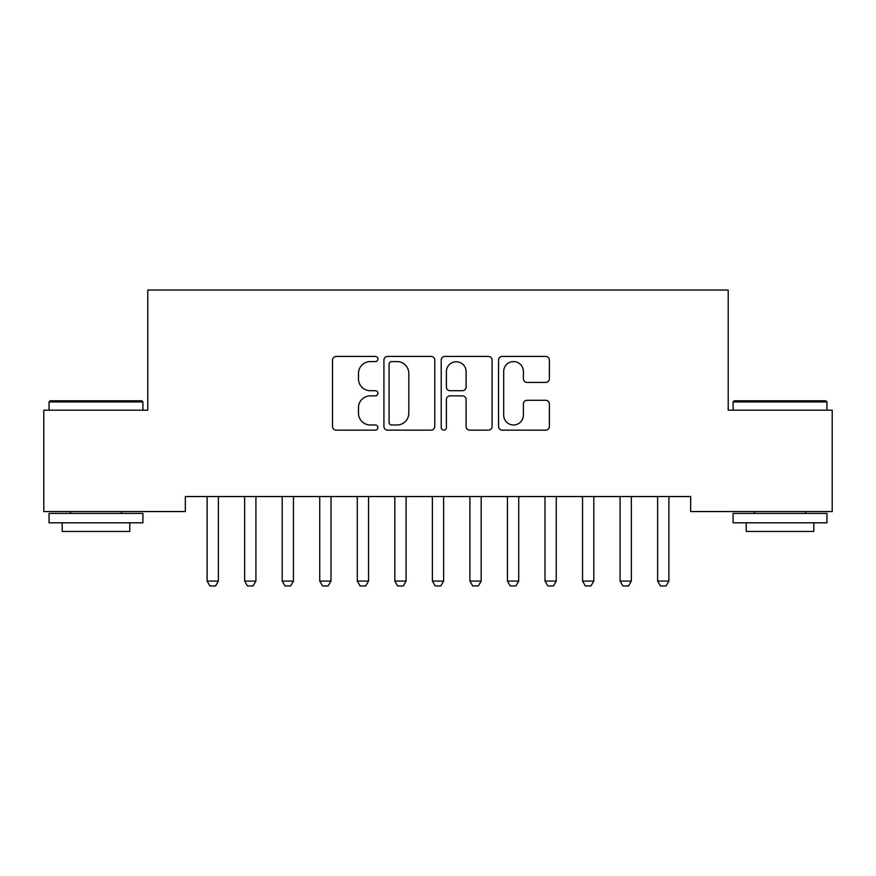 <?xml version="1.0" encoding="UTF-8"?>
<svg xmlns="http://www.w3.org/2000/svg" width="876" height="876" viewBox="0 0 876 876"><rect width="100%" height="100%" fill="white"/><g stroke="black" fill="none" stroke-linecap="round" stroke-linejoin="round"><path stroke-width="1.31" d="M377.928 359.018A2.584 2.584 0 0 0 375.355 356.433L336.198 356.433A3.69 3.69 0 0 0 332.519 360.124L332.519 426.448A3.69 3.69 0 0 0 336.198 430.138L375.355 430.138A2.584 2.584 0 0 0 377.928 427.554A2.584 2.584 0 0 0 375.355 424.98L370.285 424.98A11.793 11.793 0 0 1 358.492 413.187L358.492 407.658A11.793 11.793 0 0 1 370.285 395.864L375.355 395.864A2.584 2.584 0 0 0 377.928 393.291A2.584 2.584 0 0 0 375.355 390.707L370.285 390.707A11.793 11.793 0 0 1 358.492 378.914L358.492 373.384A11.793 11.793 0 0 1 370.285 361.591L375.355 361.591A2.584 2.584 0 0 0 377.928 359.018M545.693 382.418A3.69 3.69 0 0 0 549.383 378.728L549.383 360.124A3.69 3.69 0 0 0 545.693 356.433L502.211 356.433A3.69 3.69 0 0 0 498.532 360.124L498.532 426.448A3.69 3.69 0 0 0 502.211 430.138L545.693 430.138A3.69 3.69 0 0 0 549.383 426.448L549.383 403.978A3.69 3.69 0 0 0 545.693 400.288L527.089 400.288A3.69 3.69 0 0 0 523.399 403.978L523.399 415.125A9.855 9.855 0 0 1 513.544 424.98A9.855 9.855 0 0 1 503.689 415.125L503.689 371.457A9.855 9.855 0 0 1 513.544 361.591A9.855 9.855 0 0 1 523.399 371.457L523.399 378.728A3.69 3.69 0 0 0 527.089 382.418L545.693 382.418M690.66 496.528L185.34 496.528L185.34 511.551L43.8 511.551L43.8 410.176L147.792 410.176L147.792 290.044L728.208 290.044L728.208 410.176L832.2 410.176L832.2 511.551L690.66 511.551L690.66 496.528M434.781 360.124A3.69 3.69 0 0 0 431.091 356.433L387.608 356.433A3.69 3.69 0 0 0 383.918 360.124L383.918 426.448A3.69 3.69 0 0 0 387.608 430.138L431.091 430.138A3.69 3.69 0 0 0 434.781 426.448L434.781 360.124M444.909 356.433L488.392 356.433A3.69 3.69 0 0 1 492.082 360.124L492.082 426.448A3.69 3.69 0 0 1 488.392 430.138L469.788 430.138A3.69 3.69 0 0 1 466.098 426.448L466.098 399.555A3.69 3.69 0 0 0 462.418 395.864L450.067 395.864A3.69 3.69 0 0 0 446.388 399.555L446.388 427.554A2.584 2.584 0 0 1 443.803 430.138A2.584 2.584 0 0 1 441.219 427.554L441.219 360.124A3.69 3.69 0 0 1 444.909 356.433M391.66 361.591A2.584 2.584 0 0 0 389.075 364.175L389.075 422.396A2.584 2.584 0 0 0 391.66 424.98L397.003 424.98A11.793 11.793 0 0 0 408.796 413.187L408.796 373.384A11.793 11.793 0 0 0 397.003 361.591L391.66 361.591M466.098 371.632A9.855 9.855 0 0 0 456.243 361.777A9.855 9.855 0 0 0 446.388 371.632L446.388 387.017A3.69 3.69 0 0 0 450.067 390.707L462.418 390.707A3.69 3.69 0 0 0 466.098 387.017L466.098 371.632M206.933 497.349A3.756 3.756 -179.2 0 1 207.108 498.477A3.756 3.756 179.5 0 0 206.933 497.349L206.681 496.528M218.814 496.528L218.551 497.349A3.756 3.756 179.5 0 0 218.376 498.477L218.376 581.073L215.562 585.956L209.922 585.956L207.108 581.073L207.108 498.477M207.108 581.073L218.376 581.073M244.481 497.349A3.756 3.756 -179.2 0 1 244.656 498.477A3.756 3.756 179.5 0 0 244.481 497.349L244.218 496.528M282.017 497.349A3.756 3.756 -179.2 0 1 282.192 498.477A3.756 3.756 179.5 0 0 282.017 497.349L281.765 496.528M256.35 496.528L256.099 497.349A3.756 3.756 179.5 0 0 255.912 498.477L255.912 581.073L253.098 585.956L247.47 585.956L244.656 581.073L244.656 498.477M244.656 581.073L255.912 581.073M293.898 496.528L293.635 497.349A3.756 3.756 179.5 0 0 293.46 498.477L293.46 581.073L290.646 585.956L285.018 585.956L282.192 581.073L282.192 498.477M282.192 581.073L293.46 581.073M49.056 401.92L50.184 400.792L141.792 400.792L142.908 401.92L49.056 401.92L49.056 410.176M142.908 522.808L49.056 522.808L49.056 513.424L142.908 513.424L142.908 522.808M129.768 522.808L129.768 531.447L62.196 531.447L62.196 522.808M733.092 401.92L734.208 400.792L825.816 400.792L826.944 401.92L733.092 401.92L733.092 410.176M826.944 522.808L733.092 522.808L733.092 513.424L826.944 513.424L826.944 522.808M813.804 522.808L813.804 531.447L746.232 531.447L746.232 522.808M319.565 497.349A3.756 3.756 -179.2 0 1 319.74 498.477A3.756 3.756 179.5 0 0 319.565 497.349L319.302 496.528M357.101 497.349A3.756 3.756 -179.2 0 1 357.288 498.477A3.756 3.756 179.5 0 0 357.101 497.349L356.85 496.528M331.435 496.528L331.183 497.349A3.756 3.756 179.5 0 0 331.008 498.477L331.008 581.073L328.182 585.956L322.554 585.956L319.74 581.073L319.74 498.477M319.74 581.073L331.008 581.073M368.982 496.528L368.719 497.349A3.756 3.756 179.5 0 0 368.544 498.477L368.544 581.073L365.73 585.956L360.102 585.956L357.288 581.073L357.288 498.477M357.288 581.073L368.544 581.073M394.649 497.349A3.756 3.756 -179.2 0 1 394.824 498.477A3.756 3.756 179.5 0 0 394.649 497.349L394.386 496.528M406.519 496.528L406.267 497.349A3.756 3.756 179.5 0 0 406.092 498.477L406.092 581.073L403.278 585.956L397.638 585.956L394.824 581.073L394.824 498.477M394.824 581.073L406.092 581.073M432.196 497.349A3.756 3.756 -179.2 0 1 432.372 498.477A3.756 3.756 179.5 0 0 432.196 497.349L431.934 496.528M444.066 496.528L443.803 497.349A3.756 3.756 179.5 0 0 443.628 498.477L443.628 581.073L440.814 585.956L435.186 585.956L432.372 581.073L432.372 498.477M432.372 581.073L443.628 581.073M469.733 497.349A3.756 3.756 -179.2 0 1 469.908 498.477A3.756 3.756 179.5 0 0 469.733 497.349L469.481 496.528M481.614 496.528L481.351 497.349A3.756 3.756 179.5 0 0 481.176 498.477L481.176 581.073L478.362 585.956L472.722 585.956L469.908 581.073L469.908 498.477M469.908 581.073L481.176 581.073M507.281 497.349A3.756 3.756 -179.2 0 1 507.456 498.477A3.756 3.756 179.5 0 0 507.281 497.349L507.018 496.528M519.15 496.528L518.899 497.349A3.756 3.756 179.5 0 0 518.712 498.477L518.712 581.073L515.898 585.956L510.27 585.956L507.456 581.073L507.456 498.477M507.456 581.073L518.712 581.073M544.817 497.349A3.756 3.756 -179.2 0 1 544.992 498.477A3.756 3.756 179.5 0 0 544.817 497.349L544.565 496.528M556.698 496.528L556.435 497.349A3.756 3.756 179.5 0 0 556.26 498.477L556.26 581.073L553.446 585.956L547.818 585.956L544.992 581.073L544.992 498.477M544.992 581.073L556.26 581.073M582.365 497.349A3.756 3.756 -179.2 0 1 582.54 498.477A3.756 3.756 179.5 0 0 582.365 497.349L582.102 496.528M594.235 496.528L593.983 497.349A3.756 3.756 179.5 0 0 593.808 498.477L593.808 581.073L590.982 585.956L585.354 585.956L582.54 581.073L582.54 498.477M582.54 581.073L593.808 581.073M619.901 497.349A3.756 3.756 -179.2 0 1 620.088 498.477A3.756 3.756 179.5 0 0 619.901 497.349L619.65 496.528M631.782 496.528L631.519 497.349A3.756 3.756 179.5 0 0 631.344 498.477L631.344 581.073L628.53 585.956L622.902 585.956L620.088 581.073L620.088 498.477M620.088 581.073L631.344 581.073M657.449 497.349A3.756 3.756 -179.2 0 1 657.624 498.477A3.756 3.756 179.5 0 0 657.449 497.349L657.186 496.528M669.319 496.528L669.067 497.349A3.756 3.756 179.5 0 0 668.892 498.477L668.892 581.073L666.078 585.956L660.438 585.956L657.624 581.073L657.624 498.477M657.624 581.073L668.892 581.073M142.908 410.176L142.908 401.92M121.512 513.424L121.512 511.551M70.452 513.424L70.452 511.551M826.944 410.176L826.944 401.92M805.548 513.424L805.548 511.551M754.488 513.424L754.488 511.551"/></g></svg>
